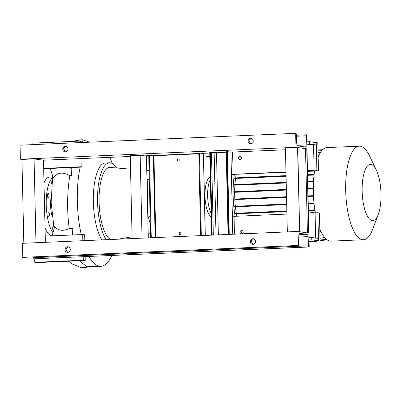 <?xml version="1.0" encoding="UTF-8"?>
<svg xmlns="http://www.w3.org/2000/svg" width="401" height="401" viewBox="0 0 401 401"><rect width="100%" height="100%" fill="white"/><g stroke="black" fill="none" stroke-linecap="round" stroke-linejoin="round"><path stroke-width="0.6" d="M51.724 183.828A2.226 0.742 -92.5 0 1 51.639 182.916A2.226 0.742 -92.5 0 1 52.02 180.971M48.972 195.783A2.226 0.742 -92.5 0 1 48.321 197.904A2.226 0.742 -92.5 0 1 47.478 195.578A2.226 0.742 -92.5 0 1 48.13 193.457A2.226 0.742 -92.5 0 1 48.972 195.783M49.398 214.565A2.226 0.742 -92.5 0 1 48.747 216.68A2.226 0.742 -92.5 0 1 47.904 214.355A2.226 0.742 -92.5 0 1 48.556 212.239A2.226 0.742 -92.5 0 1 49.398 214.565M53.574 230.57A2.226 0.742 -92.5 0 1 53.513 230.58A2.226 0.742 -92.5 0 1 52.671 228.254A2.226 0.742 -92.5 0 1 53.318 226.134A2.226 0.742 -92.5 0 1 53.609 226.289M79.187 260.77L87.077 266.775L100.846 266.299A62.045 20.712 -92.5 0 1 88.972 256.485M50.31 168.455L53.283 178.174C57.203 172.445 62.716 171.613 69.829 175.678C68.466 183.869 67.734 192.585 67.629 201.838C67.538 211.071 68.075 219.979 69.238 228.56C63.027 231.412 58.18 230.72 54.696 226.475L52.13 235.853M71.473 167.543L71.177 168.811M81.248 234.595A62.045 20.712 -92.5 0 1 77.353 201.417A62.045 20.712 -92.5 0 1 80.155 167.167M109.899 157.342A62.045 20.712 -92.5 0 1 112.2 163.473M69.829 175.678L71.664 175.598L71.032 167.563M106.125 239.708A40.972 13.679 -92.5 0 1 97.543 201.838A40.972 13.679 -92.5 0 1 109.523 162.811A40.972 13.679 -92.5 0 1 116.576 167.974M101.934 239.888A40.972 13.679 -92.5 0 1 93.353 202.019A40.972 13.679 -92.5 0 1 105.338 162.991L109.523 162.811M148.646 179.979A30.506 10.185 -92.5 0 1 149.257 178.169M110.541 239.517A36.356 12.135 -92.5 0 1 99.092 202.049A36.356 12.135 -92.5 0 1 110.245 167.433L130.541 169.172M52.115 216.164A16.391 5.469 -92.5 0 1 50.561 205.362A16.391 5.469 -92.5 0 1 51.092 197.397M52.992 232.7A29.268 9.769 -92.5 0 1 46.24 204.766A29.268 9.769 -92.5 0 1 52.411 177.909M44.01 182.951A29.268 9.769 -92.5 0 1 49.503 177.117L52.546 176.986M52.2 235.587L52.025 235.598A29.268 9.769 -92.5 0 1 45.032 228.029M150.119 216.154L149.217 217.031L148.039 216.866L147.192 179.478L148.37 179.643L149.317 180.776M149.217 217.031L147.824 217.001M71.664 175.598L70.726 167.573M72.35 234.981L72.862 228.4L72.681 234.966M72.862 228.4L69.238 228.56M111.824 255.497A62.045 20.712 -92.5 0 1 100.846 266.299M150.285 223.517A30.506 10.185 -92.5 0 1 148.365 217.066M203.492 155.834L209.833 156.716M211.197 216.786A20.135 6.722 -92.5 0 1 204.991 196.109A20.135 6.722 -92.5 0 1 210.294 177.036M211.116 213.322A20.135 6.722 -92.5 0 1 210.35 179.528M372.218 220.56A28.095 9.378 87.5 0 0 378.283 214.44A28.095 9.378 87.5 0 0 376.374 170.104A28.095 9.378 87.5 0 0 370.945 164.48A28.095 9.378 87.5 0 0 362.153 191.212A28.095 9.378 87.5 0 0 372.218 220.56M376.374 170.104L369.381 155.598A46.827 15.629 87.5 0 0 360.334 146.225A46.827 15.629 87.5 0 0 359.376 146.18A46.827 15.629 87.5 0 0 345.727 192.204A46.827 15.629 87.5 0 0 362.459 239.693A46.827 15.629 87.5 0 0 363.416 239.743A46.827 15.629 87.5 0 0 372.569 229.497L378.283 214.44M319.777 228.841A46.827 15.629 87.5 0 0 330.088 241.091A46.827 15.629 87.5 0 0 331.046 241.136L363.416 239.743M243.031 232.735A2.226 2.09 97.9 0 1 243.126 232.019M314.564 171.067A46.827 15.629 87.5 0 0 315.366 212.851M241.442 157.708A2.226 2.09 -82.1 0 0 241.342 158.425M313.281 188.916L307.893 189.147M286.379 190.074L234.65 192.305A42.145 14.065 87.5 0 0 234.796 199.046M321.021 231.673L319.843 231.723M314.94 210.38L308.384 210.665M286.87 211.593L236.405 213.768A42.145 14.065 87.5 0 0 236.866 216.234M313.477 181.793L307.732 182.044M286.219 182.971L234.906 185.182A42.145 14.065 87.5 0 0 234.655 191.758M318.805 155.533L318.113 155.563M313.467 196.199L308.058 196.43M286.545 197.357L234.826 199.588A42.145 14.065 87.5 0 0 235.352 206.274M236.214 174.445A42.145 14.065 87.5 0 0 235.658 177.884M314.038 175.052L307.582 175.327M286.068 176.26L235.577 178.435A42.145 14.065 87.5 0 0 234.946 184.635M314.028 203.427L308.224 203.673M286.71 204.605L235.412 206.816A42.145 14.065 87.5 0 0 236.309 213.232M234.359 174.525A46.827 15.629 87.5 0 0 235.161 216.309M286.86 211.327L236.405 213.768M235.482 213.638L235.472 213.272L286.855 210.961M286.705 204.34L235.412 206.816M234.48 206.685L234.475 206.32L286.695 203.974M286.54 197.091L234.826 199.588M233.883 199.457L233.873 199.091L286.53 196.726M286.374 189.808L234.65 192.305M233.708 192.174L233.698 191.808L286.364 189.437M286.214 182.701L234.906 185.182M233.953 185.051L233.943 184.681L286.204 182.335M286.058 175.989L235.577 178.435M234.615 178.3L234.61 177.934L286.053 175.618M359.376 146.18L327.005 147.573A46.827 15.629 87.5 0 0 318.148 157.072M326.319 239.227L320.033 240.084M326.354 239.257L320.033 240.119M313.973 202.886L308.209 203.101M314.008 203.252L308.219 203.472M250.76 205.888L250.75 205.523M314.098 174.5L307.567 174.746M314.058 174.871L307.577 175.117M250.896 177.503L250.886 177.137M324.68 237.567L319.988 238.204M324.71 237.598L319.988 238.239M313.437 195.658L308.048 195.858M313.457 196.024L308.053 196.224M250.164 198.66L250.154 198.294M320.399 152.555L318.043 152.44M313.507 181.247L307.722 181.468M313.487 181.618L307.727 181.833M250.229 184.254L250.224 183.884M314.86 209.843L308.369 210.089M314.915 210.209L308.379 210.455M251.758 212.841L251.748 212.475M323.076 149.307L317.963 149.057M322.685 234.755L319.918 235.131M322.705 234.785L319.918 235.166M327.005 239.773L320.043 240.72M316.996 241.131L309.086 241.718L314.404 241.487M327.046 239.798L320.048 240.75M317.356 241.116L314.529 241.502M320.635 230.851L319.823 230.961M320.65 230.881L319.823 230.996M318.63 155.929L318.118 155.899M322.043 150.335L317.988 150.134M313.281 188.37L307.883 188.575M313.281 188.736L307.888 188.941M249.983 191.377L249.973 191.011M297.858 149.092L306.981 148.841L306.429 134.786A1.173 0.391 87.5 0 0 306.404 134.786A1.173 0.391 87.5 0 0 306.063 135.809L306.023 144.931A2.341 0.782 -92.5 0 1 305.336 146.977A2.341 0.782 -92.5 0 1 305.286 146.977L297.602 145.904A2.341 0.782 -92.5 0 1 296.77 143.648L296.314 134.45A1.173 0.391 87.5 0 0 295.898 133.322L20.05 145.177L20.366 159.197L21.94 159.418L23.839 243.257M21.94 159.418L34.065 158.896L35.97 242.73M34.065 158.896L43.493 160.205L45.358 242.329M307.417 232.926L297.893 231.437L22.276 243.322L22.827 257.377A1.173 0.391 87.5 0 0 22.852 257.377A1.173 0.391 87.5 0 0 22.877 257.372M295.662 133.292L295.983 147.312L306.981 148.841L309.206 246.986L33.358 258.84A1.173 0.391 87.5 0 1 32.942 257.708L32.907 256.941M297.552 147.528L299.667 231.683L297.552 147.528L285.427 148.054L287.327 231.893M299.667 231.683L297.763 147.598M226.234 151.733L227.377 151.628L229.252 234.395M227.377 151.628L230.911 152.119L232.775 234.244M226.214 152.24L216.485 152.656L209.738 152.39L211.613 235.156M315.662 238.064L315.086 212.861L308.409 211.934L308.996 237.638L311.752 237.517L318.429 238.445L318.479 240.785L311.803 239.853L309.046 239.973M315.086 212.861L317.843 212.741L318.479 240.785L309.076 241.191L320.053 241.001L309.081 241.477M311.752 237.517L311.803 239.853M306.82 141.829L309.577 141.708L309.627 144.049L306.875 144.165L307.457 169.869L314.133 170.801L311.928 170.896L307.467 170.275M307.492 171.372L318.459 170.896L317.823 142.856L309.577 141.708M318.459 170.896L316.89 170.681L316.254 142.641L316.309 144.977L309.627 144.049M316.309 144.977L313.552 145.097L306.875 144.165M234.46 234.169L234.059 216.355L232.364 216.119M232.6 152.049L233.101 174.295L231.417 174.365L285.968 172.014M233.101 174.295L231.407 174.059M313.552 145.097L314.133 170.801M142.039 238.159L140.16 155.247L130.235 155.678L132.114 238.585M140.16 155.247L146.44 156.119L148.295 237.888M85.157 256.65L85.248 260.51L36.737 262.6L34.777 262.329L34.697 258.825M45.218 236.149L82.701 234.535L82.842 240.71M84.796 240.625L84.661 234.806L82.701 234.535M83.202 256.73L83.283 260.239L34.777 262.329M85.248 260.51L83.283 260.239M32.105 144.656L32.07 143.152L80.576 141.062L80.611 142.566M82.566 142.48L82.541 141.332L80.576 141.062M80.977 158.585L81.162 166.766L43.679 168.385M82.932 158.505L83.127 167.042L81.162 166.766M83.127 167.042L43.684 168.741M179.949 234.57A0.997 0.937 97.9 0 1 180.219 232.615M179.944 232.585A0.997 0.937 -82.1 0 0 179.828 234.56A0.997 0.937 -82.1 0 0 180.901 233.623A0.997 0.937 -82.1 0 0 179.944 232.585M178.28 160.961A0.997 0.937 97.9 0 1 178.55 159.007M178.275 158.976A0.997 0.937 -82.1 0 0 178.159 160.951A0.997 0.937 -82.1 0 0 179.232 160.014A0.997 0.937 -82.1 0 0 178.275 158.976M150.611 237.788L148.736 155.237L149.398 155.207L151.272 237.758M149.398 155.207L153.924 155.758L198.806 153.819M201.322 235.603L199.447 153.047L198.786 153.077L200.66 235.628M199.447 153.047L203.442 153.613L205.302 235.427M252.81 238.76A2.812 2.642 -82.1 0 0 252.49 244.344A2.812 2.642 -82.1 0 0 255.517 241.688A2.812 2.642 -82.1 0 0 252.81 238.76M252.836 244.369L251.076 241.056L253.673 238.876M67.599 246.745A2.812 2.642 -82.1 0 0 67.278 252.334A2.812 2.642 -82.1 0 0 70.305 249.678A2.812 2.642 -82.1 0 0 67.599 246.745M67.619 252.359L65.864 249.041L68.461 246.861M297.893 231.437L298.444 245.487A1.173 0.391 87.5 0 0 298.469 245.487A1.173 0.391 87.5 0 0 298.81 244.47L298.85 235.342A2.341 0.782 -92.5 0 1 299.537 233.297A2.341 0.782 -92.5 0 1 299.582 233.302L307.271 234.369A2.341 0.782 -92.5 0 1 308.103 236.63L308.559 245.823A1.173 0.391 87.5 0 0 308.976 246.951L309.206 246.986M298.209 245.457L22.596 257.342M65.318 146.265A2.812 2.642 -82.1 0 0 64.997 151.854A2.812 2.642 -82.1 0 0 68.025 149.197A2.812 2.642 -82.1 0 0 65.318 146.265M65.413 151.874L63.558 148.5L66.105 146.36M250.535 138.28A2.812 2.642 -82.1 0 0 250.209 143.864A2.812 2.642 -82.1 0 0 253.237 141.207A2.812 2.642 -82.1 0 0 250.535 138.28M250.625 143.889L248.77 140.51L251.317 138.37M295.983 147.312L20.366 159.197M285.467 149.768L230.911 152.119M209.748 153.032L201.803 153.377M198.796 153.508L151.753 155.533M148.746 155.663L144.475 155.849M130.255 156.46L43.493 160.205M240.495 159.362A1.639 1.544 97.9 0 1 240.881 156.58M239.938 159.498A1.639 1.544 97.9 0 1 238.364 157.788A1.639 1.544 97.9 0 1 240.129 156.24A1.639 1.544 97.9 0 1 239.938 159.498M316.89 170.681L307.487 171.087M285.978 172.3L231.417 174.46M242.179 233.673A1.639 1.544 97.9 0 1 242.57 230.886M241.628 233.808A1.639 1.544 97.9 0 1 240.049 232.099A1.639 1.544 97.9 0 1 241.813 230.545A1.639 1.544 97.9 0 1 241.628 233.808M234.059 216.355L286.926 214.074M320.053 241.001L319.417 212.961L317.843 212.741M68.601 261.226L71.448 263.637L80.907 267.552A13.464 12.667 -82.1 0 0 80.907 267.552A13.464 12.667 -82.1 0 0 83.057 267.652A13.464 12.667 -82.1 0 0 87.082 266.775M306.775 148.811L308.68 232.936M305.507 148.801L307.412 232.76M226.826 151.653L228.7 234.42M210.284 152.365L212.164 235.131M211.457 152.37L213.332 235.081M214.149 152.651L216.014 234.966M216.485 152.656L218.35 234.866M153.322 155.753L155.182 237.593M153.924 155.758L155.778 237.562M203.377 153.593L205.232 235.432M308.976 246.951L33.358 258.84M308.559 245.823L32.942 257.708M298.444 245.487L22.827 257.377M307.271 234.369L298.88 234.73M308.103 236.63L298.845 237.026M253.918 238.966L252.936 239.006M68.701 246.951L67.724 246.996M306.379 134.791L296.354 135.222L306.404 134.786M306.063 135.809L296.399 136.225M306.023 144.931L297.096 145.317M71.203 141.468L82.3 139.698L89.538 142.18M52.671 176.159L51.148 202.274L54.08 228.725M80.892 267.547L84.265 267.708L89.278 266.795M149.087 170.756L146.771 170.555M150.515 233.582L148.21 233.978M132.074 236.775L118.15 239.186M226.204 151.718L228.079 234.445M298.469 245.487L22.852 257.377"/></g></svg>
